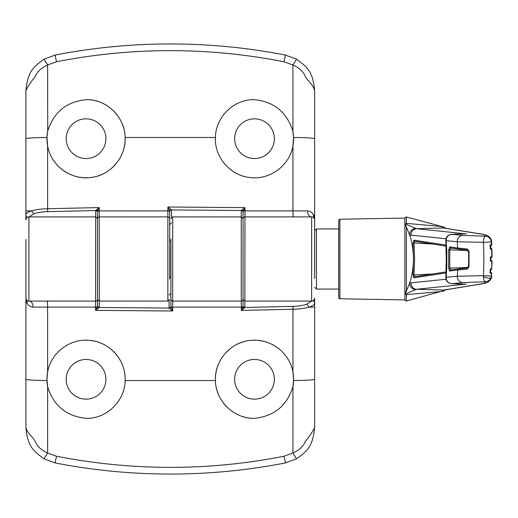 <?xml version="1.0" encoding="UTF-8"?>
<svg xmlns="http://www.w3.org/2000/svg" width="518" height="518" viewBox="0 0 518 518"><rect width="100%" height="100%" fill="white"/><g stroke="black" fill="none" stroke-linecap="round" stroke-linejoin="round"><path stroke-width="0.78" d="M25.9 219.774L25.9 90.501C27.875 70.001 34.46 66.421 44.017 59.201L55.083 55.076C92.994 47.682 131.391 43.972 170.273 43.946C209.045 43.959 247.442 47.669 285.463 55.076L296.529 59.201C305.976 66.278 312.794 70.221 314.646 90.501C312.632 83.618 306.896 80.594 305.089 75.919C302.745 71.07 298.679 67.437 292.91 65.015L292.942 131.598L293.576 137.49L292.948 145.772C289.782 165.326 270.085 180.076 250.421 177.577C230.678 175.971 214.335 157.349 215.41 137.484C215.63 117.508 232.983 99.961 253.024 99.618C273.323 101.146 286.59 111.59 292.819 130.95A39.103 39.103 0 0 1 292.948 145.772L292.948 210.891L307.427 210.891C310.379 211.195 312.412 212.594 313.532 215.087L314.646 219.897L314.646 90.501M234.641 138.688A19.852 19.852 0 0 1 254.493 118.836A19.852 19.852 0 0 1 274.346 138.688A19.852 19.852 0 0 1 254.493 158.54A19.852 19.852 0 0 1 234.641 138.688M66.207 138.688A19.852 19.852 0 0 1 86.053 118.836A19.852 19.852 0 0 1 105.905 138.688A19.852 19.852 0 0 1 86.053 158.54A19.852 19.852 0 0 1 66.207 138.688M170.875 277.046L169.671 277.046L169.671 237.943L169.671 240.954L170.875 240.954M170.875 306.332A1.807 1.735 0 0 1 169.069 308.068L99.288 307.511L95.571 310.36L172.682 310.994L170.875 306.352L170.875 299.307A1.807 1.807 0 0 0 172.682 301.107L172.682 216.893L241.258 216.893L243.065 218.693A1.807 1.807 0 0 1 244.865 216.893L311.642 216.893L311.642 301.107L244.865 301.107L244.975 210.891L243.551 210.891L243.065 212.244L243.065 279.15M169.671 211.668A1.807 1.735 180 0 1 171.477 209.932L241.265 210.489L244.975 207.64L167.864 207.006L169.671 211.648L169.671 218.693A1.807 1.807 0 0 0 167.864 216.893L167.864 301.107L99.288 301.107L99.191 210.891L97.85 210.897L97.488 212.218L97.488 279.15M215.391 138.688A39.103 39.103 0 0 1 215.41 137.484L125.136 137.484A39.103 39.103 0 0 1 123.944 148.342M87.523 99.618C107.466 99.968 124.922 117.405 125.136 137.484C126.211 157.291 109.913 175.965 90.145 177.577C70.5 180.07 50.777 165.378 47.604 145.772A39.103 39.103 0 0 1 47.727 130.95C53.95 111.603 67.217 101.159 87.523 99.618A39.103 39.103 0 0 1 98.323 101.56M101.761 102.881A39.103 39.103 0 0 1 108.145 106.423M113.779 111.117A39.103 39.103 0 0 1 118.421 116.744M121.95 123.187A39.103 39.103 0 0 1 124.21 130.147M171.477 222.908L169.671 224.786M169.671 218.693L169.671 279.15C169.671 305.652 169.671 305.652 169.671 279.15M243.065 212.244A1.807 1.735 -168.8 0 0 241.265 210.489L241.258 210.541A1.807 1.735 180 0 1 243.065 212.276L243.065 224.786M314.646 278.548C314.646 304.26 314.646 304.26 314.646 278.548L314.646 219.897L314.186 218.292A6.015 5.18 -32.2 0 1 313.532 215.087L314.646 215.087M29.066 216.893L33.787 213.772C37.374 212.561 41.984 211.856 47.604 211.642L95.681 210.548A1.807 1.735 180 0 1 97.488 212.283L97.488 224.786M97.488 299.307A1.807 1.807 0 0 1 95.681 301.107L28.911 301.107L28.911 216.893L95.681 216.893L95.688 210.509L99.191 207.582L99.191 210.891L169.477 210.897A1.807 1.34 145.3 0 1 171.082 209.44L167.864 207.006L167.864 216.893L99.288 216.893A1.807 1.807 0 0 0 97.488 218.693L95.681 216.893L95.571 307.109L97.002 307.109L97.481 305.756L97.488 299.307L97.488 305.724A1.807 1.735 0 0 0 99.288 307.459L99.288 301.107L97.488 299.307L97.488 238.85M171.082 209.44L171.477 209.913A1.807 1.735 176 0 0 169.671 211.648M311.642 216.893A3.011 3.011 0 0 1 314.646 219.897A3.011 3.011 0 0 0 311.642 216.893A6.015 4.209 90 0 1 307.427 210.891M296.529 59.201L292.91 65.015L284.045 61.759L285.463 55.076M55.083 55.076L56.501 61.759C132.071 46.937 207.919 46.937 284.045 61.759M44.017 59.201L47.637 65.015L56.501 61.759M25.9 90.501C31.812 79.157 35.729 77.078 35.457 75.919C37.672 71.199 41.738 67.567 47.637 65.015L47.727 130.95M25.9 210.878L31.475 210.878C35.807 209.622 41.181 208.903 47.604 208.728L47.604 145.772L46.976 137.49L47.604 131.598M27.441 217.275A3.011 2.894 180 0 1 25.9 214.75C25.945 213.306 27.804 212.017 31.475 210.878L33.787 213.772M96.465 209.673A1.807 1.101 35.6 0 1 97.85 210.897L99.191 207.582L47.604 208.728L47.604 211.642M95.688 210.509A1.807 1.709 180 0 1 97.488 212.218M122.87 151.858A39.103 39.103 0 0 1 119.787 158.463M115.508 164.407A39.103 39.103 0 0 1 110.224 169.425M104.066 173.394A39.103 39.103 0 0 1 97.313 176.133M93.752 177.026A39.103 39.103 0 0 1 72.222 175.259M68.862 173.808A39.103 39.103 0 0 1 62.659 170.021M57.245 165.125A39.103 39.103 0 0 1 52.855 159.343M293.538 216.893A6.015 0.589 90 0 1 292.948 210.891L244.975 210.891L244.975 207.64L243.551 210.891A1.807 1.023 40 0 0 242.171 209.66M292.819 130.95L292.942 131.598M170.875 260.502L170.875 257.498M86.053 399.164A19.852 19.852 0 0 1 66.207 379.312A19.852 19.852 0 0 1 86.053 359.46A19.852 19.852 0 0 1 105.905 379.312A19.852 19.852 0 0 1 86.053 399.164M254.493 399.164A19.852 19.852 0 0 1 234.641 379.312A19.852 19.852 0 0 1 254.493 359.46A19.852 19.852 0 0 1 274.346 379.312A19.852 19.852 0 0 1 254.493 399.164M86.053 418.324C66.466 416.258 53.691 405.834 47.727 387.05A39.103 39.103 0 0 1 47.604 372.228C50.738 352.887 70.04 338.202 89.536 340.365C109.078 341.66 125.602 359.654 125.155 379.312L125.136 380.516C124.916 400.492 107.563 418.039 87.523 418.382L86.053 418.324M253.024 418.382C233.087 418.032 215.624 400.595 215.41 380.516L215.391 379.312C214.938 359.712 231.423 341.666 250.99 340.365C270.474 338.209 289.789 352.836 292.948 372.228L293.596 379.312L292.819 387.05C286.868 405.821 274.093 416.245 254.493 418.324L253.024 418.382A39.103 39.103 0 0 1 242.223 416.44M238.785 415.119A39.103 39.103 0 0 1 232.401 411.577M226.767 406.883A39.103 39.103 0 0 1 222.125 401.256M218.596 394.813A39.103 39.103 0 0 1 216.336 387.852M215.391 379.312A39.103 39.103 0 0 1 216.887 368.609M218.039 365.158A39.103 39.103 0 0 1 221.264 358.709M225.641 352.92A39.103 39.103 0 0 1 230.976 348.07M233.981 346.018A39.103 39.103 0 0 1 243.887 341.673M86.053 340.209A39.103 39.103 0 0 1 96.626 341.666M100.078 342.812A39.103 39.103 0 0 1 117.21 355.678M119.269 358.676A39.103 39.103 0 0 1 122.494 365.138M124.488 372.105A39.103 39.103 0 0 1 125.155 379.312M46.957 379.312L47.604 372.228L47.604 307.109L33.12 307.109C30.167 306.805 28.134 305.406 27.014 302.913L25.9 298.103L25.9 427.499C27.914 434.382 33.651 437.406 35.457 442.081C37.808 446.93 41.867 450.563 47.637 452.985L47.604 386.402L46.957 379.312M258.204 340.384A39.103 39.103 0 0 1 268.706 342.884M272.021 344.36A39.103 39.103 0 0 1 278.121 348.161M283.45 353.043A39.103 39.103 0 0 1 287.775 358.786M314.646 298.161L314.646 307.122L309.071 307.122C304.746 308.378 299.365 309.097 292.948 309.272L292.948 372.228A39.103 39.103 0 0 1 292.819 387.05M169.069 295.092L170.875 293.214M170.875 299.307L170.875 238.85C170.875 212.348 170.875 212.348 170.875 238.85M97.481 305.756A1.807 1.735 11.2 0 0 99.288 307.511L99.288 307.459M25.9 239.452C25.9 213.74 25.9 213.74 25.9 239.452L25.9 298.103L26.366 299.708A6.015 5.18 147.8 0 1 27.014 302.913L25.9 302.913M314.646 307.122L314.646 427.499C312.671 447.999 306.086 451.579 296.529 458.799L285.463 462.924C247.552 470.318 209.155 474.028 170.273 474.054C131.501 474.041 93.104 470.331 55.083 462.924L44.017 458.799C34.57 451.722 27.752 447.779 25.9 427.499M311.48 301.107L306.76 304.228C303.172 305.439 298.569 306.144 292.948 306.358L244.865 307.452A1.807 1.735 0 0 1 243.065 305.717L243.065 238.85M243.065 305.782L243.065 299.307A1.807 1.807 0 0 1 241.258 301.107L241.362 307.109L242.696 307.103L243.065 305.782A1.807 1.709 0 0 0 244.859 307.491L241.362 310.418L292.948 309.272L292.948 306.358M244.082 308.327A1.807 1.101 -144.4 0 1 242.696 307.103L241.362 310.418L241.362 307.109L171.069 307.103A1.807 1.34 -34.7 0 1 169.464 308.56L172.682 310.994L172.682 301.107L241.258 301.107L241.258 210.541M169.464 308.56L169.069 308.087A1.807 1.735 -4 0 0 170.875 306.352M28.911 301.107A3.011 3.011 0 0 1 25.9 298.103A3.011 3.011 0 0 0 28.911 301.107A6.015 4.209 -90 0 1 33.12 307.109M44.017 458.799L47.637 452.985L56.501 456.241L55.083 462.924M285.463 462.924L284.045 456.241C208.476 471.063 132.634 471.063 56.501 456.241M296.529 458.799L292.91 452.985L284.045 456.241M314.646 427.499C308.734 438.843 304.824 440.922 305.089 442.081C302.875 446.801 298.815 450.433 292.91 452.985L292.942 386.402M313.105 300.725A3.011 2.894 0 0 1 314.646 303.25C314.607 304.694 312.749 305.983 309.071 307.122L306.76 304.228M243.065 299.307L244.865 301.107L244.859 307.491M47.015 301.107A6.015 0.589 -90 0 1 47.604 307.109L95.571 307.109L95.571 310.36L97.002 307.109A1.807 1.023 -140 0 0 98.375 308.339M47.727 387.05L47.604 386.402M339.892 219.231L339.892 298.769A1.204 1.204 0 0 1 338.707 297.572L338.707 220.428A1.204 1.204 0 0 1 339.892 219.231L404.882 218.091L406.086 216.958A1.204 1.204 0 0 1 406.397 216.997L406.397 223.375L442.003 226.541L406.397 216.997M465.863 284.162L451.793 283.734L462.943 282.595L485.321 281.773C486.357 282.595 484.395 283.398 479.441 284.194A6.015 5.853 -99.1 0 0 480.393 284.123C485.068 283.314 487.865 282.446 488.791 281.527C490.844 279.487 491.783 277.829 491.595 276.56L491.317 276.107L490.889 278.004C489.691 280.445 487.833 281.701 485.321 281.773C484.311 281.462 483.676 279.72 483.411 276.541L483.385 275.654L457.297 276.217L445.791 277.292C445.94 281.093 447.876 283.236 451.612 283.734L451.275 283.702M404.882 293.693L406.397 294.625L406.365 293.602L416.679 289.264L443.952 290.035L443.253 290.844A30.076 28.218 -84.2 0 0 440.43 291.582L406.397 301.003A1.204 1.204 0 0 1 406.086 301.042L404.882 299.909L404.882 218.091M404.882 224.307L406.397 223.375L406.365 224.398L405.49 225.285L406.397 226.988L404.882 225.194M339.892 298.769L404.882 299.909M405.49 292.715L404.882 292.398L406.397 291.012L409.712 282.97C414.678 267.016 414.678 251.036 409.712 235.03L406.397 226.988L406.397 291.012L405.49 292.715L406.365 293.602M404.882 225.602L404.882 225.168L404.882 225.602L405.49 225.285M404.882 292.806L404.882 292.398M440.43 291.582L406.397 294.625L406.397 301.003M446.147 289.575L445.668 289.899A6.015 5.86 55.5 0 1 443.253 290.844L442.657 291.297M442.657 226.703L443.253 227.156A30.076 28.218 84.2 0 1 440.43 226.418M442.003 226.541A30.076 30.018 -66.7 0 0 442.76 226.729A6.015 5.899 -73.5 0 1 443.065 226.813L445.668 228.101A6.015 5.86 -55.5 0 0 443.253 227.156L443.952 227.965L416.679 228.736L406.365 224.398M445.972 238.746L409.712 235.03A6.015 5.562 -68.6 0 1 415.637 228.457M445.972 279.254L409.712 282.97A6.015 5.562 -111.4 0 0 415.637 289.543M446.069 245.105L413.882 240.177L412.956 243.117L413.539 259L412.956 274.883L413.882 277.823L446.069 272.895M445.461 228.334L443.952 227.965A6.015 5.931 -77.1 0 1 445.292 228.114L446.969 228.522A6.015 5.951 104.5 0 0 445.461 228.334L479.441 233.806C484.395 234.602 486.357 235.405 485.321 236.227C488.785 236.564 490.786 238.455 491.317 241.893L491.595 241.446L491.776 244.833L491.174 245.467M411.059 235.353A6.015 5.64 -84.2 0 1 416.679 228.736L465.863 233.838M411.059 282.647A6.015 5.64 84.2 0 0 416.679 289.264L465.811 284.155M432.964 273.938L414.024 274.967L414.944 276.716A1.204 1.127 81.3 0 0 414.827 276.729L414.827 276.729A1.204 1.127 81.3 0 0 413.882 277.823M412.956 243.117L414.024 243.033L414.607 259L414.024 274.967L412.956 274.883M414.944 241.284A1.204 1.127 -81.3 0 1 414.827 241.271L414.827 241.271A1.204 1.127 -81.3 0 1 413.882 240.177M432.964 244.062L414.024 243.033L414.905 241.278L446.121 246.095M480.393 284.123L445.292 289.886A6.015 5.931 -102.9 0 1 443.952 290.035L479.441 284.194M451.275 234.298L451.793 234.266C448.245 234.751 446.367 236.888 446.153 240.682L457.297 241.783L483.385 242.346C483.521 238.759 484.168 236.72 485.321 236.227L462.943 235.405L451.793 234.266L466.621 233.819M466.245 284.181L451.793 283.734C448.225 283.301 446.348 281.157 446.153 277.318A255.484 255.484 0 0 0 446.594 269.574L446.594 248.426A1.204 0.615 165.1 0 0 446.561 248.692L446.82 250.045M446.153 240.682L445.791 240.708L446.153 240.682A255.484 255.484 0 0 1 446.594 248.426L446.173 247.157L446.561 248.692M462.943 235.405A6.015 5.646 -84.2 0 0 457.297 241.783A266.53 266.53 0 0 1 457.627 248.012L449.702 246.931L448.672 249.883L448.672 268.117L449.702 271.069L457.627 269.988A266.53 266.53 0 0 1 457.297 276.217A6.015 5.646 -95.8 0 0 462.943 282.595M491.038 248.472A0.602 0.602 90 0 1 491.64 249.054L490.229 249.061L490.274 248.472L491.038 248.472L490.598 245.467L490.157 245.467L490.87 245.467L490.157 245.467L490.054 244.839L491.472 244.833A300.472 300.472 0 0 0 491.317 241.893L483.385 242.346A292.528 292.528 0 0 1 483.385 275.654L491.317 276.107A300.472 300.472 0 0 0 491.472 273.167L490.054 273.161L490.157 272.533L490.87 272.533L490.157 272.533L490.598 272.533L490.721 269.528M466.077 248.795A1.204 0.887 94.3 0 0 466.925 249.961L458.715 249.171A1.204 1.127 -82.2 0 1 457.627 248.012L466.077 248.795C467.592 248.88 468.583 249.909 469.049 251.884L469.049 266.116C468.589 268.084 467.599 269.114 466.077 269.205L457.627 269.988A1.204 1.127 -97.8 0 1 458.715 268.829L466.925 268.039A1.204 0.887 -94.3 0 0 466.873 268.039L450.666 269.93A1.204 1.127 82.2 0 0 449.702 271.069M490.87 245.467A0.602 0.602 90 0 0 491.472 244.833L491.77 244.833M491.595 276.554L491.472 273.167A0.602 0.602 90 0 0 490.87 272.533M446.561 269.308L446.173 270.836L446.594 269.574A1.204 0.615 14.9 0 1 446.561 269.308L446.82 267.948M446.82 250.052L446.749 267.948M448.672 268.117L449.76 268.156L450.79 269.917A1.204 1.127 82.2 0 0 450.666 269.93L450.744 269.923M467.987 267.495L449.76 268.156L449.76 249.844L448.672 249.883M450.79 248.083A1.204 1.127 -82.2 0 1 450.666 248.07L450.666 248.07A1.204 1.127 -82.2 0 1 449.702 246.931M467.987 250.505L449.76 249.844L450.666 248.07L466.873 249.961L468.654 251.89L468.654 266.11L466.873 268.039A1.204 0.887 -94.3 0 0 466.077 269.205M490.229 268.939L491.64 268.946A0.602 0.602 90 0 1 491.038 269.528L490.274 269.528L490.229 268.939A299.061 299.061 0 0 1 490.054 273.161M490.52 260.502L491.193 260.502A0.602 0.602 90 0 1 491.796 261.111L490.384 261.111L490.462 260.502L490.902 260.502L490.902 257.498L490.462 257.498L490.384 256.889A299.061 299.061 0 0 1 490.384 261.111M490.384 256.889L491.796 256.889A0.602 0.602 90 0 1 491.193 257.498L490.488 257.498M490.054 244.839A299.061 299.061 0 0 1 490.229 249.061M469.049 266.116L468.654 266.11M469.049 251.884L468.654 251.89M490.462 257.498L491.193 257.498M491.193 260.502L490.462 260.502M492.1 261.111L491.64 268.946A300.472 300.472 0 0 0 491.796 261.111L491.498 260.502M491.796 261.111L490.675 261.111M490.675 256.889L492.1 256.889L491.498 257.498M491.796 256.889A300.472 300.472 0 0 0 491.64 249.054L491.342 248.472M338.707 228.924L316.453 228.924L316.453 289.076L338.707 289.076M314.646 287.276L316.453 289.076M314.646 230.724L316.453 228.924M171.477 217.353L171.477 209.932M293.576 137.49A24.061 1.25 -0 0 1 314.646 138.727M25.9 138.727A24.061 1.25 0 0 1 46.976 137.49M169.069 300.647L169.069 308.068M46.976 380.51A24.061 1.25 180 0 1 25.9 379.273M314.646 379.273A24.061 1.25 180 0 1 293.576 380.51M125.136 380.516L215.41 380.516M483.411 276.541A6.015 1.457 -159 0 0 486.311 277.654A6.015 1.457 21 0 0 490.889 278.004M442.003 291.459A30.076 30.018 -113.3 0 1 442.76 291.271A6.015 5.899 -106.5 0 0 443.065 291.187L441.971 291.472M443.065 226.813L441.971 226.528M446.969 228.522L480.393 233.877A6.015 5.853 99.1 0 0 479.441 233.806M447.481 228.619A6.015 5.853 99 0 0 446.535 228.548M445.927 246.063L446.257 259L445.927 271.937M446.969 289.478L446.969 289.478A6.015 5.951 -104.5 0 1 445.461 289.666M447.481 289.381A6.015 5.853 -99 0 1 446.535 289.452M167.864 301.107L169.671 299.307M311.642 301.107C313.099 301.269 314.102 300.265 314.646 298.103M314.381 218.661L314.646 219.897M172.682 216.893L170.875 218.693M28.911 216.893C27.091 217.074 26.088 218.078 25.9 219.897M26.165 299.339L25.9 298.103M445.668 228.101L446.147 228.425M446.121 271.905L414.905 276.722M445.668 289.899L443.065 291.187M446.173 247.157L445.791 240.708C445.953 236.894 447.889 234.751 451.612 234.266L466.245 233.819M480.393 233.877C485.068 234.686 487.865 235.554 488.791 236.473C490.844 238.513 491.783 240.171 491.595 241.44M446.173 270.843L445.791 277.292M491.776 273.167L491.174 272.533M491.945 268.946L491.342 269.528M491.945 249.054L492.1 256.889"/></g></svg>
